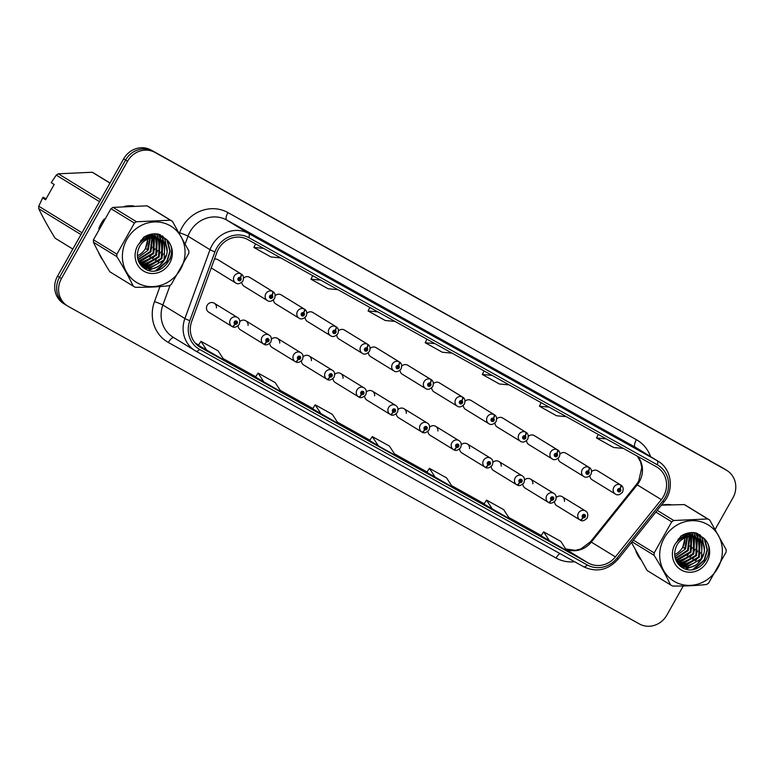 <?xml version="1.0" encoding="UTF-8"?>
<svg xmlns="http://www.w3.org/2000/svg" width="774" height="774" viewBox="0 0 774 774"><rect width="100%" height="100%" fill="white"/><g stroke="black" fill="none" stroke-linecap="round" stroke-linejoin="round"><path stroke-width="1.16" d="M238.102 325.806A5.263 4.896 121.5 0 0 240.356 329.763A5.263 4.896 121.5 0 0 240.366 329.772M269.749 343.395A5.263 4.896 121.5 0 0 271.993 347.352A5.263 4.896 121.5 0 0 272.003 347.362M301.386 360.984A5.263 4.896 121.5 0 0 303.65 364.951M333.023 378.583A5.263 4.896 121.5 0 0 335.287 382.549M364.66 396.172A5.263 4.896 121.5 0 0 366.915 400.129A5.263 4.896 121.5 0 0 366.924 400.139M396.307 413.761A5.263 4.896 121.5 0 0 398.552 417.718A5.263 4.896 121.5 0 0 398.562 417.728M427.945 431.35A5.263 4.896 121.5 0 0 430.209 435.327L453.409 449.559A5.263 4.896 -58.5 0 1 451.89 442.709A5.263 4.896 -58.5 0 1 458.924 440.609C461.188 441.867 461.768 444.199 460.656 447.604C457.956 450.381 455.673 451.116 453.816 449.791A3.502 1.267 -63.6 0 0 456.457 447.314A1.751 1.635 121.5 0 0 458.682 446.55A1.751 1.635 121.5 0 0 458.121 444.228A1.751 1.635 121.5 0 0 455.828 444.963A1.751 1.635 121.5 0 0 456.331 447.246L456.892 446.356A0.697 0.658 -58.5 0 1 456.689 445.437A0.697 0.658 -58.5 0 1 457.627 445.156A0.697 0.658 -58.5 0 1 456.941 446.375L456.457 447.314M459.582 448.949A5.263 4.896 121.5 0 0 461.846 452.916M491.219 466.538A5.263 4.896 121.5 0 0 493.483 470.505L516.684 484.747A5.263 4.896 -58.5 0 1 515.165 477.897A5.263 4.896 -58.5 0 1 522.198 475.787C524.472 477.055 525.043 479.387 523.93 482.792C521.231 485.569 518.957 486.295 517.09 484.979A3.502 1.267 -63.6 0 0 517.09 484.979A3.502 1.267 -63.6 0 0 519.741 482.502A1.751 1.635 121.5 0 0 521.966 481.738A1.751 1.635 121.5 0 0 521.395 479.416A1.751 1.635 121.5 0 0 519.112 480.151A1.751 1.635 121.5 0 0 519.615 482.434L520.167 481.534A0.697 0.658 -58.5 0 1 519.964 480.625A0.697 0.658 -58.5 0 1 520.902 480.344A0.697 0.658 -58.5 0 1 520.215 481.563L519.741 482.502M522.866 484.127A5.263 4.896 121.5 0 0 525.111 488.084A5.263 4.896 121.5 0 0 525.12 488.094L548.321 502.336A5.263 4.896 -58.5 0 1 546.802 495.486A5.263 4.896 -58.5 0 1 553.845 493.386C556.109 494.644 556.69 496.976 555.568 500.381C552.868 503.158 550.595 503.893 548.737 502.568A3.502 1.267 -63.6 0 0 548.737 502.568A3.502 1.267 -63.6 0 0 551.378 500.091A1.751 1.635 121.5 0 0 553.604 499.327A1.751 1.635 121.5 0 0 553.033 497.005A1.751 1.635 121.5 0 0 550.749 497.74A1.751 1.635 121.5 0 0 551.252 500.023L551.804 499.133A0.697 0.658 -58.5 0 1 551.601 498.214A0.697 0.658 -58.5 0 1 552.539 497.934A0.697 0.658 -58.5 0 1 551.852 499.153L551.378 500.091M554.503 501.726A5.263 4.896 121.5 0 0 556.748 505.683A5.263 4.896 121.5 0 0 556.758 505.693M216.439 307.858A5.263 4.896 121.5 0 0 207.18 305.304A5.263 4.896 121.5 0 0 208.709 312.174A5.263 4.896 121.5 0 0 208.728 312.174M241.836 282.307A5.263 4.896 121.5 0 0 244.081 286.264L267.311 300.525A5.263 4.896 -58.5 0 1 272.458 291.363A3.502 1.267 116.4 0 1 271.945 295.146A1.751 1.635 121.5 0 0 269.72 295.92A1.751 1.635 121.5 0 0 270.29 298.232A1.751 1.635 121.5 0 0 272.574 297.506A1.751 1.635 121.5 0 0 272.071 295.213L271.519 296.113A0.697 0.658 -58.5 0 1 271.722 297.023A0.697 0.658 -58.5 0 1 270.784 297.303A0.697 0.658 -58.5 0 1 271.471 296.084L271.519 296.113M273.474 299.896A5.263 4.896 121.5 0 0 275.728 303.853L298.957 318.114A5.263 4.896 -58.5 0 1 304.095 308.952A3.502 1.267 116.4 0 1 303.592 312.744A1.751 1.635 121.5 0 0 301.367 313.509A1.751 1.635 121.5 0 0 301.928 315.831A1.751 1.635 121.5 0 0 304.221 315.095A1.751 1.635 121.5 0 0 303.708 312.812L303.156 313.702A0.697 0.658 -58.5 0 1 303.36 314.621A0.697 0.658 -58.5 0 1 302.421 314.902A0.697 0.658 -58.5 0 1 302.218 313.983A0.697 0.658 -58.5 0 1 303.108 313.673L303.156 313.702M305.12 317.495A5.263 4.896 121.5 0 0 307.365 321.452L330.595 335.713A5.263 4.896 -58.5 0 1 335.732 326.541A3.502 1.267 116.4 0 1 335.229 330.334A1.751 1.635 121.5 0 0 333.004 331.098A1.751 1.635 121.5 0 0 333.565 333.42A1.751 1.635 121.5 0 0 335.858 332.685A1.751 1.635 121.5 0 0 335.355 330.401L334.803 331.301A0.697 0.658 -58.5 0 1 334.997 332.21A0.697 0.658 -58.5 0 1 334.058 332.491A0.697 0.658 -58.5 0 1 334.745 331.272L334.803 331.301M336.758 335.084A5.263 4.896 121.5 0 0 339.002 339.041L362.232 353.302A5.263 4.896 -58.5 0 1 367.379 344.14A3.502 1.267 116.4 0 1 366.866 347.923A1.751 1.635 121.5 0 0 364.641 348.687A1.751 1.635 121.5 0 0 365.212 351.009A1.751 1.635 121.5 0 0 367.495 350.283A1.751 1.635 121.5 0 0 366.992 347.99L366.441 348.89A0.697 0.658 -58.5 0 1 366.644 349.8A0.697 0.658 -58.5 0 1 365.705 350.08A0.697 0.658 -58.5 0 1 366.392 348.861L366.441 348.89M368.395 352.673A5.263 4.896 121.5 0 0 370.64 356.63L393.869 370.891A5.263 4.896 -58.5 0 1 399.016 361.729A3.502 1.267 116.4 0 1 398.504 365.512A1.751 1.635 121.5 0 0 396.278 366.286A1.751 1.635 121.5 0 0 396.849 368.608A1.751 1.635 121.5 0 0 399.132 367.873A1.751 1.635 121.5 0 0 398.629 365.589L398.078 366.479A0.697 0.658 -58.5 0 1 398.281 367.398A0.697 0.658 -58.5 0 1 397.343 367.679A0.697 0.658 -58.5 0 1 397.139 366.76A0.697 0.658 -58.5 0 1 398.029 366.45L398.078 366.479M400.032 370.272A5.263 4.896 121.5 0 0 402.287 374.229L425.516 388.48A5.263 4.896 -58.5 0 1 430.654 379.318A3.502 1.267 116.4 0 1 430.151 383.111A1.751 1.635 121.5 0 0 427.925 383.875A1.751 1.635 121.5 0 0 428.486 386.197A1.751 1.635 121.5 0 0 430.779 385.462A1.751 1.635 121.5 0 0 430.267 383.178L429.715 384.068A0.697 0.658 -58.5 0 1 429.918 384.988A0.697 0.658 -58.5 0 1 428.98 385.268A0.697 0.658 -58.5 0 1 429.667 384.049L429.715 384.068M431.679 387.861A5.263 4.896 121.5 0 0 433.924 391.818L457.153 406.079A5.263 4.896 -58.5 0 1 462.291 396.917A3.502 1.267 116.4 0 1 461.788 400.7A1.751 1.635 121.5 0 0 459.562 401.464A1.751 1.635 121.5 0 0 460.124 403.786A1.751 1.635 121.5 0 0 462.417 403.051A1.751 1.635 121.5 0 0 461.914 400.768L461.352 401.667A0.697 0.658 -58.5 0 1 461.556 402.577A0.697 0.658 -58.5 0 1 460.617 402.857A0.697 0.658 -58.5 0 1 461.304 401.638L461.352 401.667M463.316 405.45A5.263 4.896 121.5 0 0 465.561 409.407L488.791 423.668A5.263 4.896 -58.5 0 1 493.938 414.506A3.502 1.267 116.4 0 1 493.425 418.289A1.751 1.635 121.5 0 0 491.2 419.063A1.751 1.635 121.5 0 0 491.771 421.385A1.751 1.635 121.5 0 0 494.054 420.65A1.751 1.635 121.5 0 0 493.551 418.366L492.999 419.256A0.697 0.658 -58.5 0 1 493.202 420.166A0.697 0.658 -58.5 0 1 492.264 420.446A0.697 0.658 -58.5 0 1 492.951 419.227L492.999 419.256M494.954 423.039A5.263 4.896 121.5 0 0 497.198 427.006L520.428 441.257A5.263 4.896 -58.5 0 1 525.575 432.095A3.502 1.267 116.4 0 1 525.062 435.888A1.751 1.635 121.5 0 0 522.837 436.652A1.751 1.635 121.5 0 0 523.408 438.974A1.751 1.635 121.5 0 0 525.691 438.239A1.751 1.635 121.5 0 0 525.188 435.956L524.637 436.846A0.697 0.658 -58.5 0 1 524.84 437.765A0.697 0.658 -58.5 0 1 523.901 438.045A0.697 0.658 -58.5 0 1 523.698 437.126A0.697 0.658 -58.5 0 1 524.588 436.817L524.637 436.846M526.591 440.638A5.263 4.896 121.5 0 0 528.836 444.595L552.075 458.856A5.263 4.896 -58.5 0 1 557.212 449.694A3.502 1.267 116.4 0 1 556.709 453.477A1.751 1.635 121.5 0 0 554.484 454.241A1.751 1.635 121.5 0 0 555.045 456.563A1.751 1.635 121.5 0 0 557.338 455.828A1.751 1.635 121.5 0 0 556.825 453.545L556.274 454.444A0.697 0.658 -58.5 0 1 556.477 455.354A0.697 0.658 -58.5 0 1 555.539 455.634A0.697 0.658 -58.5 0 1 556.225 454.415L556.274 454.444M558.238 458.227A5.263 4.896 121.5 0 0 560.482 462.184L583.712 476.445A5.263 4.896 -58.5 0 1 588.85 467.283A3.502 1.267 116.4 0 1 588.346 471.066A1.751 1.635 121.5 0 0 586.121 471.83A1.751 1.635 121.5 0 0 586.682 474.152A1.751 1.635 121.5 0 0 588.975 473.427A1.751 1.635 121.5 0 0 588.472 471.134L587.911 472.034A0.697 0.658 -58.5 0 1 588.114 472.943A0.697 0.658 -58.5 0 1 587.176 473.224A0.697 0.658 -58.5 0 1 587.863 472.005L587.911 472.034M589.875 475.817A5.263 4.896 121.5 0 0 592.12 479.774L615.349 494.035A5.263 4.896 -58.5 0 1 620.496 484.872A3.502 1.267 116.4 0 1 619.984 488.665A1.751 1.635 121.5 0 0 617.758 489.429A1.751 1.635 121.5 0 0 618.329 491.751A1.751 1.635 121.5 0 0 620.613 491.016A1.751 1.635 121.5 0 0 620.109 488.733L619.558 489.623A0.697 0.658 -58.5 0 1 619.761 490.542A0.697 0.658 -58.5 0 1 618.823 490.822A0.697 0.658 -58.5 0 1 618.62 489.903A0.697 0.658 -58.5 0 1 619.51 489.594L619.558 489.623M211.312 267.698A5.263 4.896 121.5 0 0 212.444 268.675L235.673 282.936A5.263 4.896 -58.5 0 1 240.82 273.773A3.502 1.267 116.4 0 1 240.308 277.556A1.751 1.635 121.5 0 0 238.082 278.321A1.751 1.635 121.5 0 0 238.653 280.643A1.751 1.635 121.5 0 0 240.937 279.907A1.751 1.635 121.5 0 0 240.433 277.624L239.882 278.524A0.697 0.658 -58.5 0 1 240.085 279.433A0.697 0.658 -58.5 0 1 239.147 279.714A0.697 0.658 -58.5 0 1 239.834 278.495L239.882 278.524M248.077 325.457A5.263 4.896 121.5 0 0 239.863 321.568M279.724 343.046A5.263 4.896 121.5 0 0 271.5 339.157M311.361 360.636A5.263 4.896 121.5 0 0 303.137 356.746M342.998 378.234A5.263 4.896 121.5 0 0 334.774 374.345M374.635 395.824A5.263 4.896 121.5 0 0 366.421 391.934M406.282 413.413A5.263 4.896 121.5 0 0 398.059 409.523M437.92 431.002A5.263 4.896 121.5 0 0 429.696 427.122M469.557 448.601A5.263 4.896 121.5 0 0 461.333 444.711M501.194 466.19A5.263 4.896 121.5 0 0 492.98 462.301M532.841 483.779A5.263 4.896 121.5 0 0 524.617 479.899M564.478 501.378A5.263 4.896 121.5 0 0 556.254 497.489M249.605 277.315A5.263 4.896 121.5 0 0 243.587 278.069M281.243 294.904A5.263 4.896 121.5 0 0 275.234 295.668M312.88 312.493A5.263 4.896 121.5 0 0 312.87 312.483A5.263 4.896 121.5 0 0 306.872 313.257M344.517 330.082A5.263 4.896 121.5 0 0 344.507 330.072A5.263 4.896 121.5 0 0 338.509 330.846M376.164 347.681A5.263 4.896 121.5 0 0 370.146 348.435M407.801 365.27A5.263 4.896 121.5 0 0 401.793 366.034M439.438 382.859A5.263 4.896 121.5 0 0 439.429 382.849A5.263 4.896 121.5 0 0 433.43 383.623M471.076 400.458A5.263 4.896 121.5 0 0 471.066 400.448A5.263 4.896 121.5 0 0 465.068 401.213M502.723 418.047A5.263 4.896 121.5 0 0 496.705 418.811M556.825 453.545A3.502 1.277 -58.2 0 0 557.59 449.897L534.331 435.617A5.263 4.896 121.5 0 0 528.352 436.401M588.472 471.134A3.502 1.277 -58.2 0 0 589.227 467.486L565.968 453.216A5.263 4.896 121.5 0 0 565.988 453.225A5.263 4.896 121.5 0 0 559.989 453.99M597.634 470.824A5.263 4.896 121.5 0 0 597.625 470.815A5.263 4.896 121.5 0 0 591.626 471.579M217.958 259.716A5.263 4.896 121.5 0 0 217.949 259.706A5.263 4.896 121.5 0 0 214.437 259.145M101.123 223.58A33.659 31.366 121.5 0 0 98.762 228.659A33.659 31.366 121.5 0 1 101.123 223.58A33.659 31.366 121.5 0 1 104.248 218.936A33.659 31.366 121.5 0 0 101.123 223.58M98.588 252.421A33.659 31.366 121.5 0 0 103.01 260.383A33.659 31.366 121.5 0 1 98.588 252.421M142.929 267.349A33.659 31.366 121.5 0 0 143.703 266.885A33.659 31.366 121.5 0 1 142.929 267.349M143.8 266.827A33.659 31.366 121.5 0 0 144.419 266.43A33.659 31.366 121.5 0 1 143.8 266.827M144.757 266.198A33.659 31.366 121.5 0 0 146.383 265.047A33.659 31.366 121.5 0 1 144.757 266.198M147.186 264.418A33.659 31.366 121.5 0 0 151.075 260.78A33.659 31.366 121.5 0 1 147.186 264.418M154.432 256.533A33.659 31.366 121.5 0 0 155.951 254.066A33.659 31.366 121.5 0 0 157.509 250.969A33.659 31.366 121.5 0 1 155.951 254.066A33.659 31.366 121.5 0 1 154.432 256.533M635.889 551.165A33.659 31.366 121.5 0 0 640.311 559.128A33.659 31.366 121.5 0 1 635.889 551.165M680.23 566.094A33.659 31.366 121.5 0 0 681.004 565.63A33.659 31.366 121.5 0 1 680.23 566.094M681.101 565.571A33.659 31.366 121.5 0 0 681.72 565.175A33.659 31.366 121.5 0 1 681.101 565.571M682.068 564.952A33.659 31.366 121.5 0 0 683.684 563.791A33.659 31.366 121.5 0 1 682.068 564.952M684.497 563.162A33.659 31.366 121.5 0 0 688.376 559.525A33.659 31.366 121.5 0 1 684.497 563.162M691.733 555.277A33.659 31.366 121.5 0 0 693.252 552.82A33.659 31.366 121.5 0 0 694.81 549.714A33.659 31.366 121.5 0 1 693.252 552.82A33.659 31.366 121.5 0 1 691.733 555.277M218.5 248.957A22.436 20.908 -58.5 0 1 247.786 239.563L656.246 466.674A22.436 20.908 -58.5 0 1 656.971 467.099A22.436 20.908 -58.5 0 1 661.315 499.627L615.398 556.893A22.436 20.908 -58.5 0 1 588.298 563.037L200.63 347.487A22.436 20.908 -58.5 0 1 199.905 347.062A22.436 20.908 -58.5 0 1 191.729 321.326L216.865 252.498A22.436 20.908 -58.5 0 1 218.5 248.957M216.73 247.97A24.613 22.939 121.5 0 0 214.93 251.86L189.804 320.688A24.613 22.939 121.5 0 0 199.557 349.384L587.234 564.933A24.613 22.939 121.5 0 0 616.965 558.189L662.873 500.923A24.613 22.939 121.5 0 0 657.319 464.777L248.86 237.666A24.613 22.939 121.5 0 0 216.73 247.97M715.244 529.222L732.92 497.856A21.043 19.602 121.5 0 0 726.796 470.399L724.841 469.199A21.043 19.602 121.5 0 0 724.164 468.802L153.049 151.249A21.043 19.602 121.5 0 0 125.591 160.054L59.501 277.344A21.043 19.602 121.5 0 0 65.626 304.801A21.043 19.602 121.5 0 0 66.303 305.198M627.037 443.579A5.612 2.032 119.1 0 1 627.066 443.589A5.612 2.032 119.1 0 1 627.095 443.608L609.951 434.079M569.925 411.826A5.612 2.032 119.1 0 1 569.954 411.836A5.612 2.032 119.1 0 1 569.983 411.855L544.17 396.994L569.983 411.855M495.728 370.562L512.843 380.082A5.612 2.032 119.1 0 1 512.843 380.082A5.612 2.032 119.1 0 1 512.872 380.102L487.059 365.241L512.872 380.102M284.368 253.05A5.612 2.032 119.1 0 1 284.397 253.069A5.612 2.032 119.1 0 1 284.426 253.079L258.613 238.228L284.426 253.079M341.479 284.803A5.612 2.032 119.1 0 1 341.508 284.822A5.612 2.032 119.1 0 1 341.537 284.832L324.393 275.302M381.505 307.055L398.62 316.576A5.612 2.032 119.1 0 1 398.62 316.576A5.612 2.032 119.1 0 1 398.649 316.595L372.836 301.734L398.649 316.595M455.702 348.31A5.612 2.032 119.1 0 1 455.731 348.329A5.612 2.032 119.1 0 1 455.76 348.348L438.616 338.809M158.902 247.283A33.659 31.366 121.5 0 0 160.034 242.668A33.659 31.366 121.5 0 1 158.902 247.283M160.17 241.827A33.659 31.366 121.5 0 0 160.363 240.279A33.659 31.366 121.5 0 1 160.17 241.827M160.421 239.601A33.659 31.366 121.5 0 1 160.392 239.988A33.659 31.366 121.5 0 0 160.421 239.601A33.659 31.366 121.5 0 0 160.499 234.89A33.659 31.366 121.5 0 1 160.431 239.592L164.814 244.439L164.059 259.88L150.262 268.065L142.261 266.053M133.776 205.952A33.659 31.366 121.5 0 0 124.45 206.377A33.659 31.366 121.5 0 1 133.776 205.952M696.203 546.028A33.659 31.366 121.5 0 0 697.335 541.413A33.659 31.366 121.5 0 1 696.203 546.028M697.471 540.571A33.659 31.366 121.5 0 0 697.664 539.023A33.659 31.366 121.5 0 1 697.471 540.571M697.732 538.336A33.659 31.366 121.5 0 0 697.8 533.634A33.659 31.366 121.5 0 1 697.732 538.336L702.115 543.184L701.37 558.625L687.564 566.81L679.562 564.797M671.077 504.696A33.659 31.366 121.5 0 0 661.751 505.122A33.659 31.366 121.5 0 1 671.077 504.696M726.796 470.399A21.043 19.602 121.5 0 0 726.118 470.002L155.003 152.449A21.043 19.602 121.5 0 0 127.546 161.253L61.456 278.543A21.043 19.602 121.5 0 0 67.58 306.001A21.043 19.602 121.5 0 0 68.257 306.398L639.372 623.941A21.043 19.602 121.5 0 0 666.83 615.146L683.268 585.976M483.944 504.077L509.679 518.88L503.671 509.631L486.536 500.101L483.944 504.077M541.055 535.831L566.791 550.633L560.782 541.384L543.648 531.854L541.055 535.831M312.609 408.817L338.344 423.62L332.336 414.361L315.202 404.841L312.609 408.817M255.507 377.054L281.233 391.867L275.225 382.608L258.09 373.087L255.497 377.064M198.396 345.301L224.121 360.113L218.113 350.854L200.979 341.324L198.386 345.31M426.832 472.324L452.567 487.127L446.559 477.877L429.425 468.347L426.832 472.324M378.322 445.843L395.456 455.373L389.448 446.114L372.313 436.594L369.633 440.522L378.322 445.843L372.313 436.594M434.93 343.617L425.207 342.727L426.919 339.167M452.064 353.147L442.341 352.247L425.207 342.727M377.818 311.864L368.095 310.974L369.808 307.413M394.953 321.394L385.229 320.494L368.095 310.974M320.707 280.111L310.984 279.211L312.696 275.66M337.841 289.64L328.118 288.741L310.984 279.211M263.595 248.357L253.872 247.457L255.584 243.907M280.73 257.877L271.006 256.987L253.872 247.457M492.041 375.371L482.318 374.481L484.031 370.92M509.176 384.901L499.453 384.001L482.318 374.481M549.153 407.124L539.43 406.234L541.142 402.673M566.287 416.654L556.564 415.764L539.43 406.234M606.265 438.887L596.541 437.987L598.254 434.427M623.399 448.407L613.676 447.517L596.541 437.987M321.21 414.09L315.202 404.841M264.098 382.337L258.09 373.087M206.987 350.583L200.979 341.324M435.433 477.606L429.425 468.347M492.545 509.36L486.536 500.101M549.656 541.113L543.648 531.854M57.547 276.144A21.043 19.602 121.5 0 0 63.671 303.602L65.626 304.801A21.043 19.602 121.5 0 1 59.501 277.344L125.591 160.054A21.043 19.602 121.5 0 1 153.049 151.249L724.164 468.802A21.043 19.602 121.5 0 1 724.841 469.199L722.887 467.999A21.043 19.602 121.5 0 0 722.21 467.602L151.094 150.059A21.043 19.602 121.5 0 0 123.637 158.854L57.547 276.144L61.456 278.543M217.591 259.513L240.82 273.773M240.433 277.624A3.502 1.277 -58.2 0 0 241.198 273.977A3.502 1.277 -58.2 0 0 241.188 273.977L217.929 259.696M239.834 278.495L240.308 277.556M232.045 326.473L232.297 326.628A3.502 1.267 -63.6 0 0 232.335 326.647A3.502 1.267 -63.6 0 0 234.977 324.171A1.751 1.635 121.5 0 0 237.202 323.406A1.751 1.635 121.5 0 0 236.641 321.084A1.751 1.635 121.5 0 0 234.348 321.82A1.751 1.635 121.5 0 0 234.861 324.103L235.412 323.213A0.697 0.658 -58.5 0 1 235.209 322.294A0.697 0.658 -58.5 0 1 236.147 322.013A0.697 0.658 -58.5 0 1 235.46 323.232L234.977 324.171M234.861 324.103A3.502 1.277 121.8 0 1 231.929 326.415A5.263 4.896 -58.5 0 1 230.41 319.565A5.263 4.896 -58.5 0 1 237.444 317.466C239.717 318.724 240.288 321.055 239.176 324.461C236.476 327.238 234.193 327.973 232.335 326.647M208.699 312.164L231.929 326.415M249.228 277.102L272.458 291.363M272.071 295.213A3.502 1.277 -58.2 0 0 272.835 291.566L249.576 277.295M271.471 296.084L271.945 295.146M280.865 294.691L304.095 308.952M303.708 312.812A3.502 1.277 -58.2 0 0 304.472 309.165L281.214 294.884M303.108 313.673L303.592 312.744M312.502 312.29L335.732 326.541M335.355 330.401A3.502 1.277 -58.2 0 0 336.109 326.754L312.851 312.473M334.745 331.272L335.229 330.334M344.149 329.879L367.379 344.14M366.992 347.99A3.502 1.277 -58.2 0 0 367.747 344.343L344.488 330.072M366.392 348.861L366.866 347.923M263.692 344.062L263.944 344.217A3.502 1.267 -63.6 0 0 263.973 344.237A3.502 1.267 -63.6 0 0 266.624 341.76A1.751 1.635 121.5 0 0 268.849 340.995A1.751 1.635 121.5 0 0 268.278 338.673A1.751 1.635 121.5 0 0 265.995 339.409A1.751 1.635 121.5 0 0 266.498 341.692L267.049 340.802A0.697 0.658 -58.5 0 1 266.846 339.883A0.697 0.658 -58.5 0 1 267.785 339.602A0.697 0.658 -58.5 0 1 267.988 340.521A0.697 0.658 -58.5 0 1 267.098 340.831L266.624 341.76M266.498 341.692A3.502 1.277 121.8 0 1 263.566 344.014A5.263 4.896 -58.5 0 1 262.047 337.154A5.263 4.896 -58.5 0 1 269.081 335.055C271.355 336.313 271.926 338.644 270.813 342.05C268.114 344.836 265.84 345.562 263.973 344.237M240.337 329.753L263.566 344.014M295.329 361.651L295.581 361.806A3.502 1.267 -63.6 0 0 295.62 361.835A3.502 1.267 -63.6 0 0 298.261 359.359A1.751 1.635 121.5 0 0 300.486 358.594A1.751 1.635 121.5 0 0 299.915 356.272A1.751 1.635 121.5 0 0 297.632 356.998A1.751 1.635 121.5 0 0 298.135 359.291L298.687 358.391A0.697 0.658 -58.5 0 1 298.483 357.482A0.697 0.658 -58.5 0 1 299.422 357.201A0.697 0.658 -58.5 0 1 298.735 358.42L298.261 359.359M298.135 359.291A3.502 1.277 121.8 0 1 295.204 361.603A5.263 4.896 -58.5 0 1 293.685 354.744A5.263 4.896 -58.5 0 1 300.728 352.644C302.992 353.912 303.572 356.243 302.46 359.649C299.751 362.426 297.477 363.151 295.62 361.835M271.974 347.342L295.204 361.603M326.967 379.25L327.218 379.405A3.502 1.267 -63.6 0 0 327.257 379.424A3.502 1.267 -63.6 0 0 329.898 376.948A1.751 1.635 121.5 0 0 332.123 376.183A1.751 1.635 121.5 0 0 331.562 373.861A1.751 1.635 121.5 0 0 329.269 374.597A1.751 1.635 121.5 0 0 329.772 376.88L330.334 375.98A0.697 0.658 -58.5 0 1 330.13 375.071A0.697 0.658 -58.5 0 1 331.069 374.79A0.697 0.658 -58.5 0 1 330.382 376.009L329.898 376.948M329.772 376.88A3.502 1.277 121.8 0 1 326.851 379.192A5.263 4.896 -58.5 0 1 325.332 372.342A5.263 4.896 -58.5 0 1 332.365 370.243C334.629 371.501 335.21 373.832 334.097 377.238C331.398 380.015 329.114 380.75 327.257 379.424M303.621 364.931L326.851 379.192M137.54 282.994A32.963 30.708 121.5 0 0 180.565 269.207A32.963 30.708 121.5 0 0 169.903 225.573A32.963 30.708 121.5 0 0 126.878 239.36A32.963 30.708 121.5 0 0 137.54 282.994M134.26 286.738A37.868 35.285 121.5 0 0 135.276 287.28C147.689 287.406 158.999 286.893 169.216 285.732A37.868 35.285 121.5 0 0 171.286 284.416L188.808 253.321A37.868 35.285 121.5 0 0 188.846 250.882L172.428 221.335A37.868 35.285 121.5 0 0 171.431 220.754A37.868 35.285 121.5 0 0 170.415 220.213L146.983 205.836L113.043 207.384A37.868 35.285 121.5 0 0 110.982 208.69L93.451 239.795A37.868 35.285 121.5 0 0 93.412 242.223C97.805 251.386 103.281 261.235 109.831 271.771L133.254 286.157A37.868 35.285 121.5 0 0 134.26 286.738M172.428 221.335L149.005 206.958A37.868 35.285 121.5 0 0 147.998 206.377A37.868 35.285 121.5 0 0 146.983 205.836M153.484 235.393L151.443 234.135M156.242 237.086L149.692 234.541M155.245 236.409L150.446 234.348M141.274 265.347L148.192 266.788L161.998 258.613L162.743 243.171L157.499 237.812L150.146 236.186L140.713 240.395M140.355 264.582L143.142 266.585C159.947 277.102 177.13 247.709 160.257 239.505L152.894 237.889C143.761 239.195 138.585 244.574 137.385 254.017L137.375 254.443C137.317 260.615 139.717 265.318 144.583 268.568C161.447 280.014 181.222 251.937 166.478 239.456L158.805 234.203C153.455 233.177 148.395 234.232 143.625 237.357L137.559 245.784A19.592 18.257 121.5 0 0 144.099 271.355A19.592 18.257 121.5 0 0 168.577 264.911A19.592 18.257 121.5 0 0 166.478 239.456M157.993 238.102L149.459 235.77L143.471 237.492M140.665 264.989L142.6 266.266M137.578 257.916L148.211 250.147L150.272 238.237M150.175 237.841L149.653 236.234M149.469 235.77L148.985 234.754M137.366 255.72A16.031 14.938 121.5 0 0 145.454 248.454L147.863 238.992M149.701 238.382L147.524 249.721L145.454 248.454A16.031 14.938 121.5 0 0 147.602 239.098M149.605 237.899L149.15 236.293M148.966 235.809L148.569 234.89M138.053 259.967L150.969 251.84L152.41 237.918M152.381 237.841L151.588 236.176M151.356 235.78L150.611 234.667M137.917 259.493L150.282 251.415L151.898 237.966M151.839 237.812L151.124 236.167M150.901 235.751L150.185 234.599M138.701 261.699L139.92 261.718L153.726 253.533L154.471 238.092L153.368 236.36M153.107 236.022L152.265 235.064M151.975 234.774L151.307 234.164M138.527 261.293L153.039 253.108L153.784 237.666L152.942 236.293M152.681 235.935L151.868 234.948M139.436 263.15L142.677 263.402L156.483 255.227L157.228 239.785L155.023 236.757M154.732 236.467L153.813 235.644M139.243 262.812L141.99 262.986L155.797 254.801L156.542 239.36L154.626 236.641M154.336 236.331L153.436 235.48M153.117 235.228L152.139 234.512M152.488 234.715L151.511 234.125M140.171 264.321L145.435 265.095L159.241 256.92L159.986 241.478L156.571 237.337M139.997 264.06L144.748 264.679L158.554 256.494L159.299 241.053L156.193 237.173M155.874 236.912L154.897 236.196M140.955 265.095L147.505 266.372L161.302 258.187L162.056 242.746L157.654 237.889M159.57 239.079L160.257 239.505M137.559 245.784C141.545 240.075 146.654 237.444 152.894 237.889M147.795 238.228L147.524 236.602M147.389 236.051L147.205 235.412M147.524 238.295A16.031 14.938 121.5 0 0 147.244 236.68M147.108 236.118A16.031 14.938 121.5 0 0 146.934 235.528M93.451 239.795L116.884 254.172A37.868 35.285 121.5 0 0 116.835 256.61L93.412 242.223M113.043 207.384L136.476 221.761A37.868 35.285 121.5 0 0 134.405 223.076L110.982 208.69M136.476 221.761L170.415 220.213M116.884 254.172L134.405 223.076M133.254 286.157C128.861 276.995 123.385 267.146 116.835 256.61M150.243 251.163L152.13 247.109M153.291 241.42L152.971 236.341M152.604 234.793L152.362 233.99M139.833 262.899L145.106 260.693M149.904 256.92L153 252.856L154.887 248.802M156.048 243.113L155.729 238.034M155.361 236.486L154.394 233.825M140.81 264.979L141.826 264.776M142.59 264.582L147.863 262.386M152.662 258.613L155.758 254.549L157.644 250.495M158.805 244.807L158.486 239.727M158.351 239.069L158.138 238.228M158.119 238.179L156.29 233.854M142.358 266.846L143.364 266.711M143.48 266.691L144.583 266.469M145.348 266.275L150.62 264.079M155.419 260.306L158.515 256.242L160.402 252.179M161.563 246.5L161.244 241.42M161.108 240.762L160.895 239.921M160.876 239.863L158.09 234.067M144.622 268.588L147.341 268.162M148.105 267.968L153.378 265.772M158.177 261.999L161.273 257.936L163.159 253.872M164.32 248.193L164.001 243.113M163.865 242.456L162.105 237.763L159.976 234.657M148.066 270.213L156.135 267.465M160.934 263.692L164.03 259.629L165.917 255.565M167.078 249.886L164.862 239.456L162.298 235.857M155.361 270.813L166.787 261.322L169.854 251.115L166.826 239.814M153.397 243.723L153.397 236.989M153.213 236.041L153.039 235.325M152.952 235.015L152.623 233.961M140.675 262.966L147.341 259.667M156.155 245.416L156.155 238.682M156 237.879L155.797 237.018M155.709 236.709L154.636 233.816M141.168 265.192L142.522 264.901M143.432 264.66L150.098 261.36M158.912 247.109L158.912 240.375M158.757 239.572L158.496 238.498M158.467 238.402L156.522 233.874M142.609 267.069L143.761 266.914M143.925 266.885L145.28 266.595M146.189 266.353L152.855 263.054M161.669 248.802L161.669 242.069M161.514 241.265L161.253 240.192M161.224 240.095L158.302 234.106M144.961 268.801L148.037 268.288M148.947 268.046L155.613 264.747M164.427 250.495L164.427 243.762M164.272 242.959L162.443 237.976L160.237 234.764M148.656 270.387L158.37 266.44M167.184 252.179L165.201 239.669L162.656 236.08M157.035 270.484L167.126 261.535L170.203 251.327L167.561 240.666M145.454 248.454L147.563 249.654M674.841 581.748A32.963 30.708 121.5 0 0 717.866 567.952A32.963 30.708 121.5 0 0 707.204 524.317A32.963 30.708 121.5 0 0 664.179 538.104A32.963 30.708 121.5 0 0 674.841 581.748M631.458 542.506L647.132 570.525L670.555 584.902A37.868 35.285 121.5 0 0 671.561 585.483A37.868 35.285 121.5 0 0 672.577 586.024C684.99 586.15 696.3 585.637 706.517 584.476A37.868 35.285 121.5 0 0 708.587 583.161L726.109 552.065A37.868 35.285 121.5 0 0 726.147 549.637L709.739 520.08A37.868 35.285 121.5 0 0 708.732 519.509A37.868 35.285 121.5 0 0 707.717 518.957L684.284 504.58L661.412 505.151M709.739 520.08L686.306 505.703A37.868 35.285 121.5 0 0 685.309 505.122A37.868 35.285 121.5 0 0 684.284 504.58M690.785 534.147L688.744 532.889M693.543 535.84L686.993 533.286M692.546 535.153L687.747 533.092M678.575 564.101L685.493 565.542L699.299 557.357L700.044 541.916L694.8 536.556L687.447 534.94L678.014 539.139M677.656 563.327L680.443 565.33C697.248 575.846 714.431 546.454 697.558 538.249L690.205 536.634C681.062 537.949 675.886 543.319 674.686 552.762L674.676 553.197C674.618 559.36 677.027 564.062 681.884 567.313C698.748 578.759 718.524 550.682 703.779 538.201L696.107 532.947C690.756 531.931 685.696 532.976 680.926 536.101L674.86 544.528A19.592 18.257 121.5 0 0 681.41 570.099A19.592 18.257 121.5 0 0 705.878 563.656A19.592 18.257 121.5 0 0 703.779 538.201M695.304 536.846L686.761 534.515L680.772 536.237M677.966 563.733L679.901 565.02M674.88 556.661L685.512 548.892L687.573 536.992M687.476 536.585L686.964 534.979M686.77 534.515L686.286 533.499M674.667 554.465A16.031 14.938 121.5 0 0 682.755 547.199L685.164 537.736M687.002 537.127L684.826 548.466L682.755 547.199A16.031 14.938 121.5 0 0 684.903 537.843M686.906 536.643L686.451 535.037M686.267 534.553L685.87 533.634M675.363 558.722L688.27 550.585L689.711 536.663M689.682 536.585L688.889 534.921M688.666 534.524L687.922 533.412M675.218 558.238L687.583 550.159L689.199 536.711M689.141 536.556L688.425 534.911M688.202 534.495L687.486 533.344M676.002 560.444L677.221 560.463L691.027 552.278L691.772 536.837L690.679 535.105M690.408 534.766L689.576 533.808M689.276 533.518L688.608 532.909M675.828 560.037L690.34 551.852L691.085 536.411L690.244 535.037M689.982 534.689L689.17 533.692M676.737 561.905L679.978 562.156L693.785 553.971L694.53 538.53L692.333 535.502M692.033 535.211L691.114 534.389M676.544 561.566L679.291 561.731L693.098 553.545L693.843 538.104L691.927 535.385M691.637 535.076L690.737 534.234M690.418 533.973L689.441 533.257M689.789 533.46L688.812 532.87M677.473 563.075L682.736 563.849L696.542 555.664L697.287 540.223L693.872 536.082M677.298 562.804L682.049 563.424L695.855 555.239L696.6 539.797L693.494 535.927M693.175 535.666L692.198 534.95M678.256 563.84L684.806 565.117L698.612 556.932L699.357 541.49L694.955 536.643M696.871 537.824L697.558 538.249M674.86 544.528C678.846 538.83 683.964 536.189 690.205 536.634M685.096 536.972L684.826 535.347M684.7 534.795L684.506 534.157M684.826 537.05A16.031 14.938 121.5 0 0 684.545 535.424M684.409 534.863A16.031 14.938 121.5 0 0 684.235 534.273M633.364 540.136L654.185 552.917A37.868 35.285 121.5 0 0 654.136 555.355L632.039 541.79M657.232 510.356L673.777 520.505A37.868 35.285 121.5 0 0 671.706 521.821L655.849 512.088M673.777 520.505L707.717 518.957M654.185 552.917L671.706 521.821M670.555 584.902C666.162 575.74 660.686 565.891 654.136 555.355M687.544 549.917L689.431 545.854M690.592 540.165L690.273 535.086M689.905 533.538L689.663 532.735M677.134 561.643L682.407 559.438M687.206 555.664L690.302 551.601L692.188 547.547M693.349 541.858L693.03 536.779M692.662 535.231L691.695 532.57M678.111 563.724L679.127 563.52M679.891 563.337L685.164 561.131M689.963 557.357L693.059 553.294L694.946 549.24M696.107 543.551L695.787 538.472M695.652 537.814L695.439 536.972M695.42 536.924L693.601 532.609M679.659 565.591L680.665 565.455M680.791 565.436L681.884 565.214M682.649 565.03L687.922 562.824M692.72 559.051L695.816 554.987L697.703 550.933M698.864 545.244L698.545 540.165M698.409 539.507L698.196 538.665M698.177 538.617L695.391 532.822M681.923 567.342L684.642 566.907M685.406 566.723L690.679 564.517M695.478 560.744L698.574 556.68L700.46 552.626M701.621 546.937L701.302 541.858M701.167 541.2L699.406 536.517L697.277 533.402M685.367 568.958L693.436 566.21M698.235 562.437L701.331 558.373L703.218 554.319M704.379 548.631L702.163 538.201L699.599 534.602M692.662 569.558L704.088 560.066L707.155 549.859L704.127 538.569M690.698 542.468L690.698 535.743M690.514 534.786L690.34 534.07M690.253 533.76L689.924 532.706M677.985 561.711L684.642 558.412M693.456 544.161L693.456 537.437M693.301 536.634L693.098 535.763M693.011 535.453L691.937 532.56M678.469 563.936L679.824 563.656M680.733 563.404L687.399 560.105M696.213 545.854L696.213 539.13M696.058 538.317L695.797 537.243M695.768 537.146L693.823 532.618M679.911 565.813L681.062 565.659M681.226 565.63L682.581 565.339M683.49 565.097L690.156 561.798M698.97 547.547L698.97 540.813M698.816 540.01L698.554 538.936M698.525 538.839L695.603 532.86M682.262 567.555L685.338 567.032M686.248 566.791L692.914 563.491M701.728 549.24L701.728 542.506M701.573 541.703L699.744 536.721L697.538 533.518M685.957 569.132L695.671 565.184M704.485 550.933L702.502 538.414L699.957 534.834M694.336 569.238L704.427 560.279L707.504 550.072L704.862 539.41M682.755 547.199L684.864 548.398M110.014 183.022L94.293 173.376A37.868 35.285 121.5 0 0 92.27 172.254L58.331 173.802A37.868 35.285 121.5 0 0 56.27 175.108L51.21 182.654L54.19 184.483L45.579 199.76L42.609 197.931L38.748 206.203L81.996 232.761M109.966 183.109L92.27 172.254M80.96 234.59L38.7 208.641C43.102 217.804 48.569 227.653 55.118 238.189L72.814 249.054M38.748 206.203A37.868 35.285 121.5 0 0 38.7 208.641M99.517 201.656L56.27 175.108M58.331 173.802L100.601 199.74M42.609 197.931L45.666 199.615M45.85 199.276L45.105 198.86A22.436 20.908 121.5 0 0 45.047 199.276M45.105 198.86L42.928 197.525A22.436 20.908 121.5 0 0 42.86 198.067L42.909 197.389M46.092 198.85L43.238 197.264M375.787 347.468L399.016 361.729M398.629 365.589A3.502 1.277 -58.2 0 0 399.394 361.942L376.135 347.661M398.029 366.45L398.504 365.512M407.424 365.067L430.654 379.318M430.267 383.178A3.502 1.277 -58.2 0 0 431.031 379.531L407.772 365.251M429.667 384.049L430.151 383.111M439.061 382.656L462.291 396.917M461.914 400.768A3.502 1.277 -58.2 0 0 462.668 397.12L439.409 382.84M461.304 401.638L461.788 400.7M358.604 396.839L358.855 396.994A3.502 1.267 -63.6 0 0 358.894 397.014A3.502 1.267 -63.6 0 0 361.535 394.537A1.751 1.635 121.5 0 0 363.761 393.773A1.751 1.635 121.5 0 0 363.2 391.451A1.751 1.635 121.5 0 0 360.907 392.186A1.751 1.635 121.5 0 0 361.419 394.469L361.971 393.579A0.697 0.658 -58.5 0 1 361.768 392.66A0.697 0.658 -58.5 0 1 362.706 392.379A0.697 0.658 -58.5 0 1 362.909 393.298A0.697 0.658 -58.5 0 1 362.019 393.608L361.535 394.537M361.419 394.469A3.502 1.277 121.8 0 1 358.488 396.791A5.263 4.896 -58.5 0 1 356.969 389.932A5.263 4.896 -58.5 0 1 364.003 387.832C366.276 389.09 366.847 391.421 365.734 394.827C363.035 397.613 360.752 398.339 358.894 397.014M335.258 382.53L358.488 396.791M390.251 414.429L390.502 414.583A3.502 1.267 -63.6 0 0 390.531 414.603A3.502 1.267 -63.6 0 0 393.182 412.136A1.751 1.635 121.5 0 0 395.408 411.362A1.751 1.635 121.5 0 0 394.837 409.049A1.751 1.635 121.5 0 0 392.553 409.775A1.751 1.635 121.5 0 0 393.057 412.068L393.608 411.168A0.697 0.658 -58.5 0 1 393.405 410.259A0.697 0.658 -58.5 0 1 394.343 409.978A0.697 0.658 -58.5 0 1 393.656 411.197L393.182 412.136M393.057 412.068A3.502 1.277 121.8 0 1 390.125 414.38A5.263 4.896 -58.5 0 1 388.606 407.521A5.263 4.896 -58.5 0 1 395.64 405.421C397.913 406.679 398.484 409.02 397.372 412.416C394.672 415.203 392.399 415.928 390.531 414.603M366.895 400.119L390.125 414.38M421.888 432.027L422.14 432.182A3.502 1.267 -63.6 0 0 422.178 432.202A3.502 1.267 -63.6 0 0 424.82 429.725A1.751 1.635 121.5 0 0 427.045 428.96A1.751 1.635 121.5 0 0 426.474 426.638A1.751 1.635 121.5 0 0 424.191 427.374A1.751 1.635 121.5 0 0 424.694 429.657L425.245 428.757A0.697 0.658 -58.5 0 1 425.042 427.848A0.697 0.658 -58.5 0 1 425.981 427.567A0.697 0.658 -58.5 0 1 425.294 428.786L424.82 429.725M424.694 429.657A3.502 1.277 121.8 0 1 421.762 431.969A5.263 4.896 -58.5 0 1 420.243 425.12A5.263 4.896 -58.5 0 1 427.287 423.02C429.551 424.278 430.131 426.609 429.019 430.015C426.31 432.792 424.036 433.517 422.178 432.202M398.533 417.708L421.762 431.969M470.708 400.245L493.938 414.506M493.551 418.366A3.502 1.277 -58.2 0 0 494.305 414.719A3.502 1.277 -58.2 0 0 494.305 414.709L471.047 400.439M492.951 419.227L493.425 418.289M502.345 417.834L525.575 432.095M525.188 435.956A3.502 1.277 -58.2 0 0 525.952 432.308L502.694 418.028M524.588 436.817L525.062 435.888M533.983 435.433L557.212 449.694M557.59 449.897L557.59 449.897C559.844 451.155 560.415 453.487 559.302 456.883C556.632 459.756 554.213 460.404 552.075 458.856M556.225 454.415L556.709 453.477M565.62 453.022L588.85 467.283M589.227 467.486L589.227 467.486C591.481 468.754 592.052 471.076 590.939 474.481C588.269 477.345 585.86 478.003 583.712 476.445M587.863 472.005L588.346 471.066M597.267 470.611L620.496 484.872M620.109 488.733A3.502 1.277 -58.2 0 0 620.864 485.085L597.605 470.805M619.51 489.594L619.984 488.665M456.331 447.246A3.502 1.277 121.8 0 1 453.409 449.559M485.163 467.206L485.414 467.361A3.502 1.267 -63.6 0 0 485.453 467.38A3.502 1.267 -63.6 0 0 488.094 464.913A1.751 1.635 121.5 0 0 490.319 464.139A1.751 1.635 121.5 0 0 489.758 461.817A1.751 1.635 121.5 0 0 487.465 462.552A1.751 1.635 121.5 0 0 487.978 464.835L488.529 463.945A0.697 0.658 -58.5 0 1 488.326 463.026A0.697 0.658 -58.5 0 1 489.265 462.755A0.697 0.658 -58.5 0 1 488.578 463.974L488.094 464.913M487.978 464.835A3.502 1.277 121.8 0 1 485.046 467.157A5.263 4.896 -58.5 0 1 483.527 460.298A5.263 4.896 -58.5 0 1 490.561 458.198C492.835 459.456 493.406 461.788 492.293 465.193C489.594 467.98 487.31 468.705 485.453 467.38M461.817 452.896L485.046 467.157M519.615 482.434A3.502 1.277 121.8 0 1 516.684 484.747M551.252 500.023A3.502 1.277 121.8 0 1 548.321 502.336M580.084 519.983L580.336 520.138A3.502 1.267 -63.6 0 0 580.374 520.157A3.502 1.267 -63.6 0 0 583.016 517.68A1.751 1.635 121.5 0 0 585.241 516.916A1.751 1.635 121.5 0 0 584.68 514.594A1.751 1.635 121.5 0 0 582.387 515.329A1.751 1.635 121.5 0 0 582.89 517.613L583.441 516.722A0.697 0.658 -58.5 0 1 583.248 515.803A0.697 0.658 -58.5 0 1 584.186 515.523A0.697 0.658 -58.5 0 1 584.389 516.442A0.697 0.658 -58.5 0 1 583.499 516.751L583.016 517.68M582.89 517.613A3.502 1.277 121.8 0 1 579.968 519.934A5.263 4.896 -58.5 0 1 578.449 513.075A5.263 4.896 -58.5 0 1 585.483 510.975C587.747 512.233 588.327 514.565 587.214 517.97C584.515 520.757 582.232 521.482 580.374 520.157M556.729 505.674L579.968 519.934M661.315 499.627L637.215 484.834A22.436 20.908 121.5 0 0 639.411 481.592A22.436 20.908 121.5 0 0 637.486 456.244M565.726 549.008A22.436 20.908 121.5 0 0 591.307 542.1L637.215 484.834A12.626 0.619 -141.3 0 0 636.421 484.476L638.695 481.109L641.791 467.554L640.62 462.01L637.292 456.128M179.481 233.138L179.607 232.79A35.062 32.672 -58.5 0 1 227.933 212.579L636.392 439.69A7.014 2.545 -60.9 0 0 635.115 447.13L226.656 220.019A28.048 26.132 121.5 0 0 190.046 231.755A28.048 26.132 121.5 0 0 188.005 236.186L185.257 243.713M636.392 439.69A35.062 32.672 -58.5 0 1 650.557 456.583M636.025 447.653A28.048 26.132 121.5 0 0 635.115 447.13L657.136 460.636A28.048 26.132 -58.5 0 1 658.035 461.169L636.025 447.653M587.234 564.933A7.014 2.545 119.1 0 1 583.712 566.8A7.014 2.545 119.1 0 1 583.683 566.781L196.074 351.27A7.014 2.545 -60.9 0 1 196.006 351.232A28.048 26.132 -58.5 0 1 195.096 350.699A28.048 26.132 -58.5 0 1 184.889 318.53L210.015 249.702A28.048 26.132 -58.5 0 1 212.066 245.271A28.048 26.132 -58.5 0 1 248.677 233.535A7.014 2.545 119.1 0 1 248.86 237.666M214.93 251.86A7.014 0.542 20.1 0 1 210.015 249.702L188.005 236.186A7.014 0.542 -159.9 0 0 179.607 232.79M189.804 320.688A7.014 0.542 20.1 0 1 184.889 318.53L162.869 305.014A28.048 26.132 121.5 0 0 173.086 337.183L196.045 351.251A7.014 2.545 -60.9 0 0 199.557 349.384M616.965 558.189L618 559.292L663.918 502.026C674.493 489.613 671.58 468.899 658.035 461.169M662.873 500.923L663.918 502.026M657.319 464.777A7.014 2.545 -60.9 0 0 657.136 460.636L248.677 233.535L226.656 220.019A7.014 2.545 -60.9 0 1 227.933 212.579M574.608 561.74A35.062 32.672 -58.5 0 1 556.051 558.044L168.374 342.495A35.062 32.672 -58.5 0 1 154.481 301.618L159.966 286.583M169.903 259.387L170.628 257.394M726.118 470.002L722.21 467.602M155.003 152.449L151.094 150.059M127.546 161.253L123.637 158.854M170.116 285.18L162.869 305.014A7.014 0.542 -159.9 0 0 154.481 301.618M173.802 337.628A7.014 2.545 -60.9 0 0 168.374 342.495M559.883 553.555A7.014 2.545 -60.9 0 0 556.051 558.044M588.298 563.037L565.92 549.298M615.398 556.893L591.307 542.1A12.626 0.619 -141.3 0 0 590.504 541.742L636.421 484.476M200.63 347.487L199.199 346.607M195.29 343.124L198.608 344.972L195.28 343.124M223.154 358.614L255.72 376.725L223.144 358.614M280.265 390.367L312.831 408.478L280.256 390.367M337.367 422.13L369.943 440.232L337.367 422.12M394.479 453.883L427.054 471.985L394.479 453.874M451.59 485.637L484.166 503.739L451.59 485.627M508.702 517.39L541.278 535.502L508.702 517.39M147.553 236.022A20.056 18.692 121.5 0 0 147.486 235.296M684.855 534.766A20.056 18.692 121.5 0 0 684.787 534.041M196.045 351.251L583.712 566.8C596.551 572.702 607.987 570.196 618 559.292M67.58 306.001L65.626 304.801M565.717 548.989L575.585 550.343L580.877 548.96L590.504 541.742M284.397 253.069L267.282 243.549M569.954 411.836L552.839 402.316M235.673 282.936C237.821 284.484 240.23 283.835 242.91 280.962C244.023 277.566 243.452 275.234 241.198 273.977M214.214 303.205L237.444 317.466M267.311 300.525C269.458 302.083 271.877 301.425 274.547 298.561C275.66 295.155 275.089 292.833 272.835 291.566M298.957 318.114C301.105 319.672 303.514 319.014 306.185 316.15C307.297 312.754 306.727 310.422 304.472 309.165M330.595 335.713C332.743 337.261 335.152 336.603 337.832 333.739C338.935 330.343 338.364 328.012 336.109 326.754M362.232 353.302C364.38 354.86 366.789 354.202 369.469 351.338C370.582 347.932 370.011 345.61 367.747 344.343M245.851 320.794L269.081 335.055M277.498 338.383L300.728 352.644M309.136 355.982L332.365 370.243M393.869 370.891C396.017 372.449 398.436 371.791 401.106 368.927C402.219 365.531 401.648 363.2 399.394 361.942M425.516 388.48C427.664 390.038 430.073 389.38 432.743 386.516C433.856 383.12 433.285 380.789 431.031 379.531M457.153 406.079C459.301 407.627 461.71 406.979 464.381 404.105C465.493 400.709 464.922 398.378 462.668 397.12M340.773 373.571L364.003 387.832M372.41 391.16L395.64 405.421M404.057 408.759L427.287 423.02M488.791 423.668C490.939 425.226 493.348 424.568 496.028 421.704C497.14 418.299 496.569 415.977 494.305 414.719M520.428 441.257C522.576 442.815 524.985 442.157 527.665 439.293C528.777 435.897 528.207 433.566 525.952 432.308M615.349 494.035C617.497 495.592 619.906 494.934 622.586 492.071C623.699 488.675 623.128 486.343 620.864 485.085M435.694 426.348L458.924 440.609M467.332 443.937L490.561 458.198M498.969 461.536L522.198 475.787M530.616 479.125L553.845 493.386M562.253 496.714L585.483 510.975"/></g></svg>
